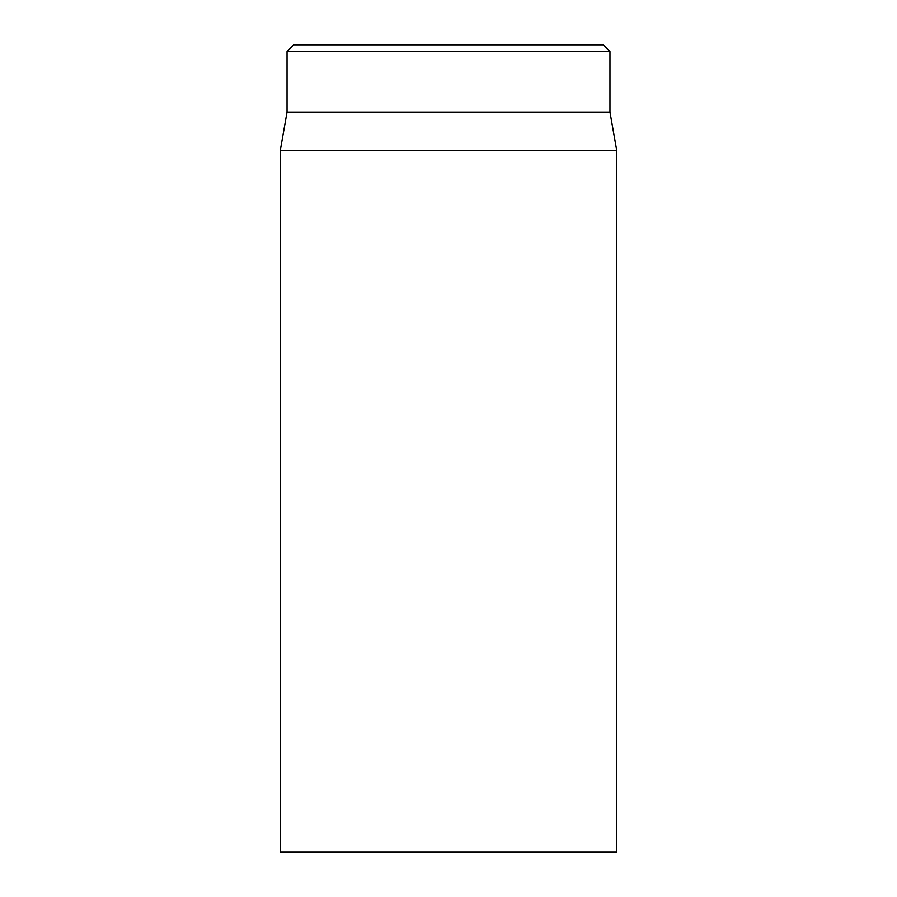 <?xml version="1.0" encoding="UTF-8"?>
<svg xmlns="http://www.w3.org/2000/svg" width="897" height="897" viewBox="0 0 897 897"><rect width="100%" height="100%" fill="white"/><g stroke="black" fill="none" stroke-linecap="round" stroke-linejoin="round"><path stroke-width="1.35" d="M603.233 44.85L293.768 44.85L287.04 51.578L609.96 51.578L603.233 44.85M280.312 150.281L280.312 852.15L616.688 852.15L616.688 150.281L280.312 150.281L287.04 112.125L609.96 112.125L609.96 51.578M287.04 112.125L287.04 51.578M609.96 112.125L616.688 150.281"/></g></svg>
